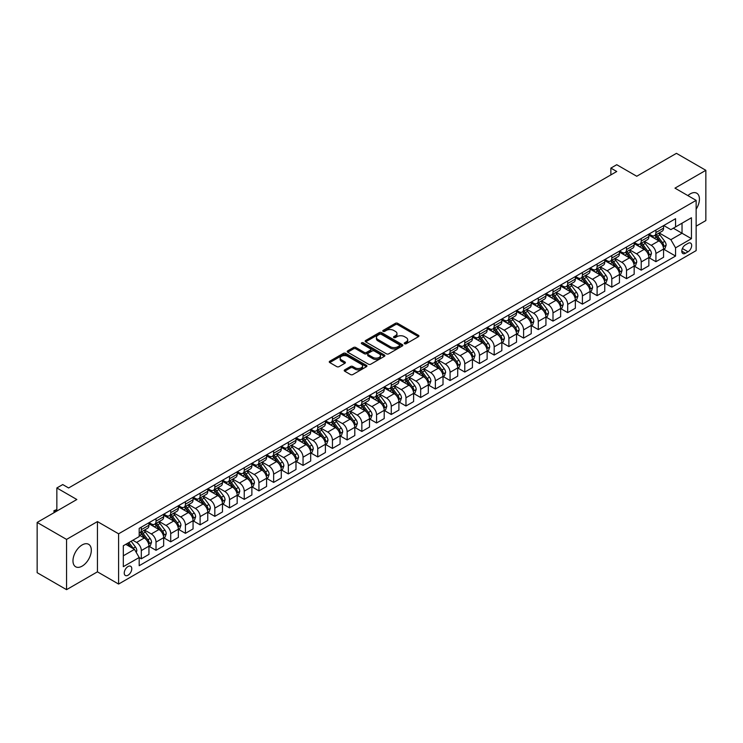 <?xml version="1.0" encoding="UTF-8"?>
<svg xmlns="http://www.w3.org/2000/svg" width="743" height="743" viewBox="0 0 743 743"><rect width="100%" height="100%" fill="white"/><g stroke="black" fill="none" stroke-linecap="round" stroke-linejoin="round"><path stroke-width="1.11" d="M404.582 343.74A1.142 0.659 0 0 0 406.198 343.74L418.467 336.663A1.635 0.947 0 0 0 418.95 335.994A1.635 0.947 0 0 0 418.467 335.325L397.691 323.326A1.635 0.947 0 0 0 395.378 323.326L383.109 330.412A1.142 0.659 0 0 0 382.775 330.876A1.142 0.659 0 0 0 383.109 331.35A1.142 0.659 0 0 0 384.725 331.35L386.314 330.431A5.229 3.018 0 0 1 393.706 330.431L395.434 331.424A5.229 3.018 0 0 1 396.966 333.561A5.229 3.018 0 0 1 395.434 335.697L393.846 336.616A1.142 0.659 0 0 0 393.511 337.081A1.142 0.659 0 0 0 393.846 337.545A1.142 0.659 0 0 0 395.462 337.545L397.05 336.625A5.229 3.018 0 0 1 404.443 336.625L406.17 337.628A5.229 3.018 0 0 1 407.703 339.765A5.229 3.018 0 0 1 406.17 341.891L404.582 342.811A1.142 0.659 0 0 0 404.248 343.275A1.142 0.659 0 0 0 404.582 343.74L404.582 342.811M82.139 566.129A12.975 7.495 120 0 0 90.618 554.696A12.975 7.495 120 0 0 88.631 544.303A12.975 7.495 120 0 0 82.139 544.944A12.975 7.495 120 0 0 73.668 556.377A12.975 7.495 120 0 0 75.656 566.77A12.975 7.495 120 0 0 82.139 566.129M696.145 209.173A12.975 7.495 120 0 0 696.748 193.208A12.975 7.495 120 0 0 690.266 193.849A12.975 7.495 120 0 0 687.879 195.595M128.019 575.231A5.322 3.074 120 0 0 131.492 570.54A5.322 3.074 120 0 0 130.675 566.277A5.322 3.074 120 0 0 128.019 566.538A5.322 3.074 120 0 0 124.536 571.228A5.322 3.074 120 0 0 125.353 575.491A5.322 3.074 120 0 0 128.019 575.231M344.696 369.856A1.635 0.947 0 0 0 344.213 370.525A1.635 0.947 0 0 0 344.696 371.194L350.52 374.556A1.635 0.947 0 0 0 352.832 374.556L366.457 366.689A1.635 0.947 0 0 0 366.931 366.02A1.635 0.947 0 0 0 366.457 365.361L345.671 353.362A1.635 0.947 0 0 0 343.368 353.362L329.743 361.228A1.635 0.947 0 0 0 329.26 361.887A1.635 0.947 0 0 0 329.743 362.556L336.783 366.624A1.635 0.947 0 0 0 339.096 366.624L344.919 363.262A1.635 0.947 0 0 0 345.402 362.593A1.635 0.947 0 0 0 344.919 361.925L341.427 359.909A4.365 2.526 0 0 1 340.155 358.126A4.365 2.526 0 0 1 342.848 355.795A4.365 2.526 0 0 1 347.603 356.343L361.293 364.237A4.365 2.526 0 0 1 362.565 366.02A4.365 2.526 0 0 1 359.872 368.352A4.365 2.526 0 0 1 355.117 367.804L352.832 366.494A1.635 0.947 0 0 0 350.52 366.494L344.696 369.856L344.696 371.194M696.145 226.169L705.85 220.569L705.85 170.314L676.446 153.337L636.742 176.258L616.746 164.714L610.867 168.104L616.746 171.503L68.616 487.965L62.737 484.566L56.849 487.965L56.849 511.054M66.554 539.409L66.554 589.663L97.435 571.831L97.435 521.586L66.554 539.409L37.15 522.431L76.845 499.51L56.849 487.965M97.435 521.586L118.601 533.808L696.145 200.369L696.145 250.623L118.601 584.063L118.601 533.808M705.85 170.314L674.969 188.146L696.145 200.369M386.434 353.826A1.635 0.947 0 0 0 388.738 353.826L402.362 345.959A1.635 0.947 0 0 0 402.845 345.291A1.635 0.947 0 0 0 402.362 344.631L381.577 332.632A1.635 0.947 0 0 0 379.274 332.632L365.649 340.498A1.635 0.947 0 0 0 365.166 341.158A1.635 0.947 0 0 0 365.649 341.826L386.434 353.826M362.12 343.99A1.142 0.659 0 0 1 363.281 344.148L363.281 342.792L384.41 354.996A1.635 0.947 0 0 1 384.883 355.656A1.635 0.947 0 0 1 384.41 356.324L370.785 364.191A1.635 0.947 0 0 1 368.472 364.191L347.696 352.191L347.696 350.863A1.635 0.947 0 0 0 347.213 351.523A1.635 0.947 0 0 0 347.696 352.191M347.696 350.863L353.529 347.492A1.635 0.947 0 0 1 355.832 347.492L364.265 352.358A1.635 0.947 0 0 0 366.568 352.358L370.441 350.129A1.635 0.947 0 0 0 370.915 349.461A1.635 0.947 0 0 0 370.441 348.792L361.665 343.73A1.142 0.659 0 0 1 361.33 343.257A1.142 0.659 0 0 1 362.036 342.653A1.142 0.659 0 0 1 363.281 342.792M66.554 589.663L37.15 572.686L37.15 522.431M688.027 243.351L685.445 244.846A5.155 2.981 120 0 0 682.074 249.388A5.155 2.981 120 0 0 682.863 253.521A5.155 2.981 120 0 0 685.445 253.27L688.027 251.775A5.155 2.981 120 0 0 691.399 247.233A5.155 2.981 120 0 0 690.609 243.1A5.155 2.981 120 0 0 688.027 243.351M663.74 225.528L670.855 229.633L675.563 226.921L675.563 218.702L139.192 528.375L139.192 536.585L123.31 545.761L123.31 566.677L139.192 557.51L139.192 565.72L675.563 256.056L675.563 247.837L670.855 239.683L659.162 232.93M675.563 226.921L691.445 217.755L691.445 238.67L675.563 247.837M97.435 571.831L118.601 584.063M610.867 168.104L610.867 174.902M673.325 228.212L682.028 233.237L682.028 223.188L691.445 217.755M670.855 239.683L682.028 233.237L691.445 238.67M123.31 555.81L134.483 549.356L125.781 544.331M139.192 557.575L141.309 558.801L141.309 550.582A6.65 3.845 -120 0 0 136.601 542.427L132.839 540.254M141.309 558.801L148.953 554.38L148.953 546.17A6.65 3.845 -120 0 0 144.244 538.016L139.192 535.099M149.129 546.337L156.011 550.312L156.011 542.093A6.65 3.845 -120 0 0 151.303 533.938L144.551 530.038M156.011 550.312L163.655 545.891L163.655 537.681A6.65 3.845 -120 0 0 158.956 529.527L148.953 523.759M163.832 537.848L170.714 541.823L170.714 533.604A6.65 3.845 -120 0 0 166.005 525.45L159.253 521.549M170.714 541.823L178.357 537.403L178.357 529.192A6.65 3.845 -120 0 0 173.658 521.038L163.655 515.27M178.534 529.36L185.416 533.335L185.416 525.115A6.65 3.845 -120 0 0 180.716 516.961L173.955 513.06M185.416 533.335L193.059 528.914L193.059 520.704A6.65 3.845 -120 0 0 188.36 512.549L178.357 506.782M193.236 520.871L200.118 524.846L200.118 516.626A6.65 3.845 -120 0 0 195.418 508.472L188.657 504.571M200.118 524.846L207.761 520.425L207.761 512.215A6.65 3.845 -120 0 0 203.062 504.06L193.059 498.293M207.938 512.382L214.82 516.357L214.82 508.138A6.65 3.845 -120 0 0 210.12 499.983L203.359 496.083M214.82 516.357L222.473 511.936L222.473 503.726A6.65 3.845 -120 0 0 217.764 495.572L207.761 489.804M222.649 503.893L229.522 507.868L229.522 499.649A6.65 3.845 -120 0 0 224.823 491.495L218.061 487.594M229.522 507.868L237.175 503.448L237.175 495.237A6.65 3.845 -120 0 0 232.466 487.083L222.473 481.315M237.351 495.405L244.233 499.38L244.233 491.16A6.65 3.845 -120 0 0 239.525 483.006L232.773 479.105M244.233 499.38L251.877 494.959L251.877 486.749A6.65 3.845 -120 0 0 247.168 478.594L237.175 472.827M252.053 486.916L258.935 490.891L258.935 482.671A6.65 3.845 -120 0 0 254.227 474.517L247.475 470.616M258.935 490.891L266.579 486.47L266.579 478.26A6.65 3.845 -120 0 0 261.87 470.105L251.877 464.338M266.756 478.427L273.638 482.402L273.638 474.183A6.65 3.845 -120 0 0 268.929 466.028L262.177 462.127M273.638 482.402L281.281 477.981L281.281 469.771A6.65 3.845 -120 0 0 276.572 461.617L266.579 455.849M281.458 469.938L288.34 473.913L288.34 465.694A6.65 3.845 -120 0 0 283.631 457.539L276.879 453.639M288.34 473.913L295.983 469.492L295.983 461.282A6.65 3.845 -120 0 0 291.284 453.128L281.281 447.36M296.16 461.449L303.042 465.424L303.042 457.205A6.65 3.845 -120 0 0 298.333 449.051L291.581 445.15M303.042 465.424L310.685 461.004L310.685 452.793A6.65 3.845 -120 0 0 305.986 444.639L295.983 438.872M310.862 452.961L317.744 456.936L317.744 448.716A6.65 3.845 -120 0 0 313.044 440.562L306.283 436.661M317.744 456.936L325.388 452.515L325.388 444.295A6.65 3.845 -120 0 0 320.688 436.15L310.685 430.383M325.564 444.472L332.446 448.447L332.446 440.227A6.65 3.845 -120 0 0 327.747 432.073L320.985 428.172M332.446 448.447L340.09 444.026L340.09 435.807A6.65 3.845 -120 0 0 335.39 427.662L325.388 421.894M340.266 435.983L347.148 439.958L347.148 431.739A6.65 3.845 -120 0 0 342.449 423.584L335.687 419.684M347.148 439.958L354.801 435.537L354.801 427.318A6.65 3.845 -120 0 0 350.092 419.173L340.09 413.405M354.978 427.494L361.85 431.469L361.85 423.25A6.65 3.845 -120 0 0 357.151 415.096L350.399 411.195M361.85 431.469L369.503 427.049L369.503 418.829A6.65 3.845 -120 0 0 364.794 410.684L354.801 404.916M369.68 419.006L376.562 422.981L376.562 414.761A6.65 3.845 -120 0 0 371.853 406.607L365.101 402.706M376.562 422.981L384.205 418.56L384.205 410.34A6.65 3.845 -120 0 0 379.497 402.195L369.503 396.428M384.382 410.517L391.264 414.492L391.264 406.272A6.65 3.845 -120 0 0 386.555 398.118L379.803 394.217M391.264 414.492L398.907 410.071L398.907 401.852A6.65 3.845 -120 0 0 394.199 393.706L384.205 387.939M399.084 402.028L405.966 406.003L405.966 397.784A6.65 3.845 -120 0 0 401.257 389.629L394.505 385.728M405.966 406.003L413.61 401.582L413.61 393.363A6.65 3.845 -120 0 0 408.901 385.218L398.907 379.45M413.786 393.539L420.668 397.514L420.668 389.295A6.65 3.845 -120 0 0 415.959 381.14L409.207 377.24M420.668 397.514L428.312 393.093L428.312 384.874A6.65 3.845 -120 0 0 423.612 376.729L413.61 370.961M428.488 385.05L435.37 389.026L435.37 380.806A6.65 3.845 -120 0 0 430.661 372.652L423.909 368.751M435.37 389.026L443.014 384.605L443.014 376.385A6.65 3.845 -120 0 0 438.314 368.24L428.312 362.473M443.19 376.562L450.072 380.537L450.072 372.317A6.65 3.845 -120 0 0 445.373 364.163L438.611 360.262M450.072 380.537L457.716 376.116L457.716 367.896A6.65 3.845 -120 0 0 453.016 359.751L443.014 353.984M457.892 368.073L464.774 372.048L464.774 363.829A6.65 3.845 -120 0 0 460.075 355.674L453.314 351.773M464.774 372.048L472.418 367.627L472.418 359.408A6.65 3.845 -120 0 0 467.719 351.263L457.716 345.495M472.594 359.584L479.476 363.559L479.476 355.34A6.65 3.845 -120 0 0 474.777 347.185L468.016 343.285M479.476 363.559L487.129 359.138L487.129 350.919A6.65 3.845 -120 0 0 482.421 342.774L472.418 337.006M487.306 351.095L494.179 355.07L494.179 346.851A6.65 3.845 -120 0 0 489.479 338.697L482.727 334.796M494.179 355.07L501.831 350.65L501.831 342.43A6.65 3.845 -120 0 0 497.123 334.285L487.129 328.517M502.008 342.607L508.89 346.582L508.89 338.362A6.65 3.845 -120 0 0 504.181 330.208L497.429 326.307M508.89 346.582L516.534 342.161L516.534 333.941A6.65 3.845 -120 0 0 511.825 325.796L501.831 320.019M516.71 334.118L523.592 338.093L523.592 329.873A6.65 3.845 -120 0 0 518.883 321.719L512.131 317.818M523.592 338.093L531.236 333.672L531.236 325.453A6.65 3.845 -120 0 0 526.527 317.307L516.534 311.531M531.412 325.629L538.294 329.604L538.294 321.385A6.65 3.845 -120 0 0 533.585 313.23L526.833 309.329M538.294 329.604L545.938 325.183L545.938 316.964A6.65 3.845 -120 0 0 541.229 308.819L531.236 303.042M546.114 317.14L552.996 321.115L552.996 312.896A6.65 3.845 -120 0 0 548.288 304.741L541.536 300.841M552.996 321.115L560.64 316.694L560.64 308.475A6.65 3.845 -120 0 0 555.94 300.33L545.938 294.553M560.816 308.651L567.698 312.627L567.698 304.407A6.65 3.845 -120 0 0 562.99 296.253L556.238 292.352M567.698 312.627L575.342 308.206L575.342 299.986A6.65 3.845 -120 0 0 570.643 291.841L560.64 286.064M575.519 300.163L582.401 304.138L582.401 295.918A6.65 3.845 -120 0 0 577.701 287.764L570.94 283.863M582.401 304.138L590.044 299.717L590.044 291.497A6.65 3.845 -120 0 0 585.345 283.352L575.342 277.576M590.221 291.674L597.103 295.649L597.103 287.43A6.65 3.845 -120 0 0 592.403 279.275L585.642 275.374M597.103 295.649L604.756 291.228L604.756 283.009A6.65 3.845 -120 0 0 600.047 274.864L590.044 269.087M604.932 283.185L611.805 287.16L611.805 278.941A6.65 3.845 -120 0 0 607.105 270.786L600.344 266.886M611.805 287.16L619.458 282.739L619.458 274.52A6.65 3.845 -120 0 0 614.749 266.375L604.756 260.598M619.634 274.696L626.516 278.671L626.516 270.452A6.65 3.845 -120 0 0 621.807 262.298L615.055 258.397M626.516 278.671L634.16 274.251L634.16 266.031A6.65 3.845 -120 0 0 629.451 257.886L619.458 252.109M634.336 266.208L641.218 270.173L641.218 261.963A6.65 3.845 -120 0 0 636.51 253.809L629.758 249.908M641.218 270.173L648.862 265.762L648.862 257.542A6.65 3.845 -120 0 0 644.153 249.397L634.16 243.62M649.038 257.719L655.92 261.685L655.92 253.474A6.65 3.845 -120 0 0 651.212 245.32L644.46 241.419M655.92 261.685L663.564 257.273L663.564 249.054A6.65 3.845 -120 0 0 658.855 240.908L648.862 235.132M649.038 234.017L651.212 235.271A6.65 3.845 -120 0 0 654.537 235.605A6.65 3.845 -120 0 0 655.92 232.559L655.92 230.042M634.336 242.506L636.51 243.76A6.65 3.845 -120 0 0 639.834 244.094A6.65 3.845 -120 0 0 641.218 241.048L641.218 238.531M619.634 250.995L621.807 252.249A6.65 3.845 -120 0 0 625.132 252.583A6.65 3.845 -120 0 0 626.516 249.537L626.516 247.02M604.923 259.483L607.105 260.737A6.65 3.845 -120 0 0 610.43 261.072A6.65 3.845 -120 0 0 611.805 258.025L611.805 255.508M590.221 267.972L592.403 269.226A6.65 3.845 -120 0 0 595.728 269.56A6.65 3.845 -120 0 0 597.103 266.514L597.103 263.997M575.519 276.461L577.701 277.715A6.65 3.845 -120 0 0 581.026 278.049A6.65 3.845 -120 0 0 582.401 275.003L582.401 272.486M560.816 284.95L562.99 286.204A6.65 3.845 -120 0 0 566.324 286.538A6.65 3.845 -120 0 0 567.698 283.492L567.698 280.975M546.114 293.439L548.288 294.692A6.65 3.845 -120 0 0 551.622 295.027A6.65 3.845 -120 0 0 552.996 291.98L552.996 289.464M531.412 301.927L533.585 303.181A6.65 3.845 -120 0 0 536.91 303.515A6.65 3.845 -120 0 0 538.294 300.469L538.294 297.952M516.71 310.416L518.883 311.67A6.65 3.845 -120 0 0 522.208 312.004A6.65 3.845 -120 0 0 523.592 308.958L523.592 306.441M502.008 318.905L504.181 320.159A6.65 3.845 -120 0 0 507.506 320.493A6.65 3.845 -120 0 0 508.89 317.447L508.89 314.93M487.306 327.394L489.479 328.647A6.65 3.845 -120 0 0 492.804 328.982A6.65 3.845 -120 0 0 494.179 325.936L494.179 323.419M472.594 335.882L474.777 337.136A6.65 3.845 -120 0 0 478.102 337.471A6.65 3.845 -120 0 0 479.476 334.424L479.476 331.907M457.892 344.371L460.075 345.625A6.65 3.845 -120 0 0 463.4 345.959A6.65 3.845 -120 0 0 464.774 342.913L464.774 340.396M443.19 352.86L445.373 354.114A6.65 3.845 -120 0 0 448.698 354.448A6.65 3.845 -120 0 0 450.072 351.402L450.072 348.885M428.488 361.349L430.661 362.603A6.65 3.845 -120 0 0 433.996 362.937A6.65 3.845 -120 0 0 435.37 359.891L435.37 357.374M413.786 369.838L415.959 371.091A6.65 3.845 -120 0 0 419.293 371.426A6.65 3.845 -120 0 0 420.668 368.379L420.668 365.862M399.084 378.326L401.257 379.58A6.65 3.845 -120 0 0 404.582 379.914A6.65 3.845 -120 0 0 405.966 376.868L405.966 374.351M384.382 386.815L386.555 388.069A6.65 3.845 -120 0 0 389.88 388.403A6.65 3.845 -120 0 0 391.264 385.357L391.264 382.84M369.68 395.304L371.853 396.558A6.65 3.845 -120 0 0 375.178 396.892A6.65 3.845 -120 0 0 376.562 393.846L376.562 391.329M354.978 403.793L357.151 405.046A6.65 3.845 -120 0 0 360.476 405.381A6.65 3.845 -120 0 0 361.85 402.334L361.85 399.818M340.266 412.281L342.449 413.535A6.65 3.845 -120 0 0 345.774 413.87A6.65 3.845 -120 0 0 347.148 410.823L347.148 408.306M325.564 420.77L327.747 422.024A6.65 3.845 -120 0 0 331.072 422.358A6.65 3.845 -120 0 0 332.446 419.312L332.446 416.795M310.862 429.259L313.044 430.513A6.65 3.845 -120 0 0 316.369 430.847A6.65 3.845 -120 0 0 317.744 427.801L317.744 425.284M296.16 437.748L298.333 439.002A6.65 3.845 -120 0 0 301.667 439.336A6.65 3.845 -120 0 0 303.042 436.29L303.042 433.773M281.458 446.237L283.631 447.49A6.65 3.845 -120 0 0 286.965 447.825A6.65 3.845 -120 0 0 288.34 444.778L288.34 442.261M266.756 454.725L268.929 455.979A6.65 3.845 -120 0 0 272.254 456.313A6.65 3.845 -120 0 0 273.638 453.267L273.638 450.75M252.053 463.214L254.227 464.468A6.65 3.845 -120 0 0 257.552 464.802A6.65 3.845 -120 0 0 258.935 461.756L258.935 459.239M237.351 471.703L239.525 472.957A6.65 3.845 -120 0 0 242.85 473.291A6.65 3.845 -120 0 0 244.233 470.245L244.233 467.728M222.649 480.192L224.823 481.445A6.65 3.845 -120 0 0 228.147 481.78A6.65 3.845 -120 0 0 229.522 478.733L229.522 476.217M207.938 488.68L210.12 489.934A6.65 3.845 -120 0 0 213.445 490.269A6.65 3.845 -120 0 0 214.82 487.222L214.82 484.705M193.236 497.169L195.418 498.423A6.65 3.845 -120 0 0 198.743 498.757A6.65 3.845 -120 0 0 200.118 495.711L200.118 493.194M178.534 505.658L180.716 506.912A6.65 3.845 -120 0 0 184.041 507.246A6.65 3.845 -120 0 0 185.416 504.2L185.416 501.683M163.832 514.147L166.005 515.401A6.65 3.845 -120 0 0 169.339 515.735A6.65 3.845 -120 0 0 170.714 512.689L170.714 510.172M149.129 522.635L151.303 523.889A6.65 3.845 -120 0 0 154.637 524.224A6.65 3.845 -120 0 0 156.011 521.177L156.011 518.66M663.74 249.23L675.563 256.056M654.537 235.605L662.189 231.184A6.65 3.845 -120 0 0 663.564 228.138L663.564 225.631M639.834 244.094L647.478 239.673A6.65 3.845 -120 0 0 648.862 236.627L648.862 234.119M625.132 252.583L632.776 248.162A6.65 3.845 -120 0 0 634.16 245.116L634.16 242.608M610.43 261.072L618.074 256.651A6.65 3.845 -120 0 0 619.458 253.604L619.458 251.097M595.728 269.56L603.372 265.14A6.65 3.845 -120 0 0 604.756 262.093L604.756 259.586M581.026 278.049L588.67 273.628A6.65 3.845 -120 0 0 590.044 270.582L590.044 268.074M566.324 286.538L573.967 282.117A6.65 3.845 -120 0 0 575.342 279.071L575.342 276.563M551.622 295.027L559.265 290.606A6.65 3.845 -120 0 0 560.64 287.56L560.64 285.052M536.91 303.515L544.563 299.095A6.65 3.845 -120 0 0 545.938 296.048L545.938 293.541M522.208 312.004L529.861 307.583A6.65 3.845 -120 0 0 531.236 304.537L531.236 302.029M507.506 320.493L515.15 316.072A6.65 3.845 -120 0 0 516.534 313.026L516.534 310.518M492.804 328.982L500.448 324.561A6.65 3.845 -120 0 0 501.831 321.515L501.831 319.007M478.102 337.471L485.746 333.05A6.65 3.845 -120 0 0 487.129 330.003L487.129 327.496M463.4 345.959L471.043 341.539A6.65 3.845 -120 0 0 472.418 338.492L472.418 335.985M448.698 354.448L456.341 350.027A6.65 3.845 -120 0 0 457.716 346.981L457.716 344.473M433.996 362.937L441.639 358.516A6.65 3.845 -120 0 0 443.014 355.47L443.014 352.962M419.293 371.426L426.937 367.005A6.65 3.845 -120 0 0 428.312 363.959L428.312 361.451M404.582 379.914L412.235 375.494A6.65 3.845 -120 0 0 413.61 372.447L413.61 369.94M389.88 388.403L397.533 383.982A6.65 3.845 -120 0 0 398.907 380.936L398.907 378.428M375.178 396.892L382.821 392.471A6.65 3.845 -120 0 0 384.205 389.425L384.205 386.917M360.476 405.381L368.119 400.96A6.65 3.845 -120 0 0 369.503 397.914L369.503 395.406M345.774 413.87L353.417 409.449A6.65 3.845 -120 0 0 354.801 406.402L354.801 403.895M331.072 422.358L338.715 417.938A6.65 3.845 -120 0 0 340.09 414.891L340.09 412.384M316.369 430.847L324.013 426.426A6.65 3.845 -120 0 0 325.388 423.38L325.388 420.872M301.667 439.336L309.311 434.915A6.65 3.845 -120 0 0 310.685 431.869L310.685 429.361M286.965 447.825L294.609 443.404A6.65 3.845 -120 0 0 295.983 440.358L295.983 437.85M272.254 456.313L279.907 451.893A6.65 3.845 -120 0 0 281.281 448.846L281.281 446.339M257.552 464.802L265.205 460.381A6.65 3.845 -120 0 0 266.579 457.335L266.579 454.827M242.85 473.291L250.493 468.87A6.65 3.845 -120 0 0 251.877 465.824L251.877 463.316M228.147 481.78L235.791 477.359A6.65 3.845 -120 0 0 237.175 474.313L237.175 471.805M213.445 490.269L221.089 485.848A6.65 3.845 -120 0 0 222.473 482.801L222.473 480.294M198.743 498.757L206.387 494.336A6.65 3.845 -120 0 0 207.761 491.29L207.761 488.783M184.041 507.246L191.685 502.825A6.65 3.845 -120 0 0 193.059 499.779L193.059 497.271M169.339 515.735L176.983 511.314A6.65 3.845 -120 0 0 178.357 508.268L178.357 505.76M154.637 524.224L162.28 519.803A6.65 3.845 -120 0 0 163.655 516.756L163.655 514.249M139.192 532.982A6.65 3.845 -120 0 0 139.925 532.712L147.578 528.292A6.65 3.845 -120 0 0 148.953 525.245L148.953 522.738M139.925 532.712A6.65 3.845 -120 0 0 141.309 529.666L141.309 527.149M134.483 549.356L139.192 557.51M405.046 343.907L406.17 343.257A5.229 3.018 0 0 0 407.703 341.121L407.703 339.765M396.966 333.561L396.966 334.917A5.229 3.018 0 0 1 395.434 337.053L394.301 337.703M418.467 335.325L418.467 336.663L397.691 324.691A1.635 0.947 0 0 0 395.378 324.691L383.564 331.508M402.344 345.969L381.577 333.988A1.635 0.947 0 0 0 379.274 333.988L365.667 341.836L365.649 340.498M399.474 345.764A1.142 0.659 0 0 0 399.808 345.291A1.142 0.659 0 0 0 399.474 344.826L381.233 334.294A1.142 0.659 0 0 0 379.617 334.294L377.946 335.26A5.229 3.018 0 0 0 376.413 337.396A5.229 3.018 0 0 0 377.946 339.532L390.409 346.73A5.229 3.018 0 0 0 397.802 346.73L399.474 345.764L399.474 347.12A1.142 0.659 0 0 0 399.808 346.656L399.808 345.291M376.413 337.396L376.413 338.752A5.229 3.018 0 0 0 377.946 340.888L377.946 339.532M399.474 347.12L397.802 348.086A5.229 3.018 0 0 1 390.409 348.086L377.946 340.888M347.715 352.21L353.529 348.848L353.529 347.492M370.915 349.461L370.915 350.817A1.635 0.947 0 0 1 370.441 351.485L366.568 353.714A1.635 0.947 0 0 1 364.265 353.714L355.832 348.848A1.635 0.947 0 0 0 353.529 348.848M363.281 344.148L384.391 356.343M373.005 357.411A4.365 2.526 0 0 0 377.769 357.959A4.365 2.526 0 0 0 380.462 355.628A4.365 2.526 0 0 0 379.181 353.844L374.361 351.058A1.635 0.947 0 0 0 372.057 351.058L368.184 353.296A1.635 0.947 0 0 0 367.711 353.956A1.635 0.947 0 0 0 368.184 354.625L373.005 357.411L373.005 358.767A4.365 2.526 0 0 0 377.769 359.315A4.365 2.526 0 0 0 380.462 356.984L380.462 355.628M367.711 353.956L367.711 355.321A1.635 0.947 0 0 0 368.184 355.981L368.184 354.625M373.005 358.767L368.184 355.981M362.565 366.02L362.565 367.386A4.365 2.526 0 0 1 359.872 369.717A4.365 2.526 0 0 1 355.117 369.169L352.832 367.85A1.635 0.947 0 0 0 350.52 367.85L344.715 371.203M340.155 358.126L340.155 359.482A4.365 2.526 0 0 0 341.427 361.265L341.427 359.909M344.901 363.271L341.427 361.265M366.438 366.708L345.671 354.717A1.635 0.947 0 0 0 343.368 354.717L329.762 362.575M663.564 249.332L664.976 248.515L666.155 245.116A4.412 2.545 -120 0 0 664.744 241.364L659.942 234.946A12.724 7.346 -120 0 0 658.549 233.283M653.766 237.974A12.724 7.346 -120 0 0 651.165 235.243M663.165 246.63L663.768 245.311A4.412 2.545 -120 0 0 662.505 242.655L657.704 236.237A12.724 7.346 -120 0 0 656.31 234.574M655.131 235.262A10.56 6.102 60 0 1 656.868 237.231L660.936 242.664M654.899 235.392A12.724 7.346 60 0 1 656.292 237.054L659.487 241.317M648.862 257.821L650.274 257.004L651.444 253.604A4.412 2.545 -120 0 0 650.041 249.852L645.23 243.435A12.724 7.346 -120 0 0 643.847 241.772M639.064 246.462A12.724 7.346 -120 0 0 636.463 243.732M648.463 255.118L649.066 253.8A4.412 2.545 -120 0 0 647.803 251.143L643.001 244.726A12.724 7.346 -120 0 0 641.608 243.063M640.429 243.75A10.56 6.102 60 0 1 642.166 245.719L646.224 251.153M640.197 243.88A12.724 7.346 60 0 1 641.59 245.543L644.785 249.806M634.16 266.31L635.571 265.492L636.742 262.093A4.412 2.545 -120 0 0 635.339 258.341L630.528 251.923A12.724 7.346 -120 0 0 629.145 250.261M624.361 254.951A12.724 7.346 -120 0 0 621.761 252.221M633.751 263.607L634.364 262.288A4.412 2.545 -120 0 0 633.101 259.632L628.299 253.214A12.724 7.346 -120 0 0 626.906 251.552M625.727 252.239A10.56 6.102 60 0 1 627.454 254.208L631.522 259.641M625.495 252.369A12.724 7.346 60 0 1 626.888 254.032L630.083 258.295M619.458 274.799L620.869 273.981L622.04 270.582A4.412 2.545 -120 0 0 620.637 266.83L615.826 260.412A12.724 7.346 -120 0 0 614.442 258.75M609.659 263.44A12.724 7.346 -120 0 0 607.059 260.709M619.049 272.096L619.662 270.777A4.412 2.545 -120 0 0 618.399 268.121L613.597 261.703A12.724 7.346 -120 0 0 612.204 260.041M611.025 260.728A10.56 6.102 60 0 1 612.752 262.697L616.82 268.13M610.792 260.858A12.724 7.346 60 0 1 612.186 262.52L615.38 266.783M604.756 283.287L606.158 282.47L607.337 279.071A4.412 2.545 -120 0 0 605.935 275.319L601.124 268.901A12.724 7.346 -120 0 0 599.74 267.239M594.957 271.929A12.724 7.346 -120 0 0 592.347 269.198M604.347 280.585L604.96 279.266A4.412 2.545 -120 0 0 603.697 276.61L598.895 270.192A12.724 7.346 -120 0 0 597.502 268.529M596.313 269.217A10.56 6.102 60 0 1 598.05 271.186L602.118 276.619M596.09 269.347A12.724 7.346 60 0 1 597.483 271.009L600.678 275.272M590.044 291.776L591.456 290.959L592.635 287.56A4.412 2.545 -120 0 0 591.233 283.807L586.422 277.39A12.724 7.346 -120 0 0 585.038 275.727M580.255 280.417A12.724 7.346 -120 0 0 577.645 277.687M589.645 289.073L590.258 287.755A4.412 2.545 -120 0 0 588.995 285.098L584.184 278.681A12.724 7.346 -120 0 0 582.8 277.018M581.611 277.706A10.56 6.102 60 0 1 583.348 279.674L587.416 285.108M581.388 277.836A12.724 7.346 60 0 1 582.772 279.498L585.967 283.761M575.342 300.265L576.754 299.448L577.933 296.048A4.412 2.545 -120 0 0 576.522 292.296L571.72 285.879A12.724 7.346 -120 0 0 570.327 284.216M565.553 288.906A12.724 7.346 -120 0 0 562.943 286.176M574.943 297.562L575.556 296.243A4.412 2.545 -120 0 0 574.293 293.587L569.482 287.169A12.724 7.346 -120 0 0 568.098 285.507M566.909 286.194A10.56 6.102 60 0 1 568.646 288.163L572.714 293.596M566.686 286.324A12.724 7.346 60 0 1 568.07 287.987L571.265 292.25M560.64 308.754L562.052 307.936L563.231 304.537A4.412 2.545 -120 0 0 561.819 300.785L557.018 294.367A12.724 7.346 -120 0 0 555.625 292.705M550.851 297.395A12.724 7.346 -120 0 0 548.241 294.665M560.241 306.051L560.854 304.732A4.412 2.545 -120 0 0 559.59 302.076L554.78 295.658A12.724 7.346 -120 0 0 553.396 293.996M552.207 294.683A10.56 6.102 60 0 1 553.944 296.652L558.012 302.085M551.984 294.813A12.724 7.346 60 0 1 553.368 296.476L556.563 300.739M545.938 317.242L547.35 316.425L548.529 313.026A4.412 2.545 -120 0 0 547.117 309.274L542.316 302.856A12.724 7.346 -120 0 0 540.923 301.194M536.149 305.884A12.724 7.346 -120 0 0 533.539 303.153M545.538 314.54L546.142 313.221A4.412 2.545 -120 0 0 544.888 310.565L540.077 304.147A12.724 7.346 -120 0 0 538.694 302.485M537.505 303.172A10.56 6.102 60 0 1 539.242 305.141L543.309 310.574M537.282 303.302A12.724 7.346 60 0 1 538.666 304.964L541.861 309.227M531.236 325.731L532.647 324.914L533.827 321.515A4.412 2.545 -120 0 0 532.415 317.763L527.614 311.345A12.724 7.346 -120 0 0 526.22 309.682M521.437 314.373A12.724 7.346 -120 0 0 518.837 311.642M530.836 323.029L531.44 321.71A4.412 2.545 -120 0 0 530.177 319.053L525.375 312.636A12.724 7.346 -120 0 0 523.982 310.973M522.803 311.661A10.56 6.102 60 0 1 524.539 313.63L528.607 319.063M522.57 311.791A12.724 7.346 60 0 1 523.964 313.453L527.159 317.716M516.534 334.22L517.945 333.403L519.116 330.003A4.412 2.545 -120 0 0 517.713 326.251L512.902 319.834A12.724 7.346 -120 0 0 511.518 318.171M506.735 322.861A12.724 7.346 -120 0 0 504.135 320.131M516.134 331.517L516.738 330.198A4.412 2.545 -120 0 0 515.475 327.542L510.673 321.125A12.724 7.346 -120 0 0 509.28 319.462M508.101 320.149A10.56 6.102 60 0 1 509.837 322.118L513.896 327.552M507.868 320.279A12.724 7.346 60 0 1 509.261 321.942L512.456 326.205M501.831 342.709L503.243 341.891L504.413 338.492A4.412 2.545 -120 0 0 503.011 334.74L498.2 328.322A12.724 7.346 -120 0 0 496.816 326.66M492.033 331.35A12.724 7.346 -120 0 0 489.433 328.62M501.423 340.006L502.036 338.687A4.412 2.545 -120 0 0 500.773 336.031L495.971 329.613A12.724 7.346 -120 0 0 494.578 327.951M493.398 328.638A10.56 6.102 60 0 1 495.126 330.607L499.194 336.04M493.166 328.768A12.724 7.346 60 0 1 494.559 330.431L497.754 334.694M487.129 351.198L488.541 350.38L489.711 346.981A4.412 2.545 -120 0 0 488.309 343.229L483.498 336.811A12.724 7.346 -120 0 0 482.114 335.149M477.331 339.839A12.724 7.346 -120 0 0 474.731 337.108M486.721 348.495L487.334 347.176A4.412 2.545 -120 0 0 486.071 344.52L481.269 338.102A12.724 7.346 -120 0 0 479.876 336.44M478.696 337.127A10.56 6.102 60 0 1 480.424 339.096L484.492 344.529M478.464 337.257A12.724 7.346 60 0 1 479.857 338.919L483.052 343.182M472.418 359.686L473.83 358.869L475.009 355.47A4.412 2.545 -120 0 0 473.607 351.718L468.796 345.3A12.724 7.346 -120 0 0 467.412 343.637M462.629 348.328A12.724 7.346 -120 0 0 460.019 345.597M472.019 356.984L472.632 355.665A4.412 2.545 -120 0 0 471.368 353.009L466.558 346.591A12.724 7.346 -120 0 0 465.174 344.928M463.985 345.616A10.56 6.102 60 0 1 465.722 347.585L469.79 353.018M463.762 345.746A12.724 7.346 60 0 1 465.155 347.408L468.35 351.671M457.716 368.175L459.128 367.358L460.307 363.959A4.412 2.545 -120 0 0 458.895 360.206L454.094 353.789A12.724 7.346 -120 0 0 452.701 352.126M447.927 356.816A12.724 7.346 -120 0 0 445.317 354.086M457.316 365.472L457.929 364.154A4.412 2.545 -120 0 0 456.666 361.497L451.855 355.08A12.724 7.346 -120 0 0 450.472 353.417M449.283 354.105A10.56 6.102 60 0 1 451.02 356.073L455.087 361.507M449.06 354.235A12.724 7.346 60 0 1 450.444 355.897L453.639 360.16M443.014 376.664L444.425 375.847L445.605 372.447A4.412 2.545 -120 0 0 444.193 368.695L439.392 362.278A12.724 7.346 -120 0 0 437.998 360.615M433.225 365.305A12.724 7.346 -120 0 0 430.615 362.575M442.614 373.961L443.227 372.642A4.412 2.545 -120 0 0 441.964 369.986L437.153 363.568A12.724 7.346 -120 0 0 435.769 361.906M434.581 362.593A10.56 6.102 60 0 1 436.317 364.562L440.385 369.995M434.358 362.723A12.724 7.346 60 0 1 435.742 364.386L438.937 368.649M428.312 385.153L429.723 384.335L430.903 380.936A4.412 2.545 -120 0 0 429.491 377.184L424.69 370.766A12.724 7.346 -120 0 0 423.296 369.104M418.523 373.794A12.724 7.346 -120 0 0 415.913 371.063M427.912 382.45L428.516 381.131A4.412 2.545 -120 0 0 427.262 378.475L422.451 372.057A12.724 7.346 -120 0 0 421.067 370.395M419.879 371.082A10.56 6.102 60 0 1 421.615 373.051L425.683 378.484M419.656 371.212A12.724 7.346 60 0 1 421.04 372.875L424.234 377.138M413.61 393.641L415.021 392.824L416.201 389.425A4.412 2.545 -120 0 0 414.789 385.673L409.987 379.255A12.724 7.346 -120 0 0 408.594 377.593M403.811 382.283A12.724 7.346 -120 0 0 401.211 379.552M413.21 390.939L413.814 389.62A4.412 2.545 -120 0 0 412.56 386.964L407.749 380.546A12.724 7.346 -120 0 0 406.365 378.884M405.176 379.571A10.56 6.102 60 0 1 406.913 381.54L410.981 386.973M404.954 379.701A12.724 7.346 60 0 1 406.337 381.363L409.532 385.626M398.907 402.13L400.319 401.313L401.489 397.914A4.412 2.545 -120 0 0 400.087 394.161L395.285 387.744A12.724 7.346 -120 0 0 393.892 386.081M389.109 390.772A12.724 7.346 -120 0 0 386.509 388.041M398.508 399.428L399.112 398.109A4.412 2.545 -120 0 0 397.849 395.452L393.047 389.035A12.724 7.346 -120 0 0 391.654 387.372M390.474 388.06A10.56 6.102 60 0 1 392.211 390.029L396.279 395.462M390.242 388.19A12.724 7.346 60 0 1 391.635 389.852L394.83 394.115M384.205 410.619L385.617 409.802L386.787 406.402A4.412 2.545 -120 0 0 385.385 402.65L380.574 396.233A12.724 7.346 -120 0 0 379.19 394.57M374.407 399.26A12.724 7.346 -120 0 0 371.806 396.53M383.806 407.916L384.41 406.597A4.412 2.545 -120 0 0 383.147 403.941L378.345 397.524A12.724 7.346 -120 0 0 376.952 395.861M375.772 396.548A10.56 6.102 60 0 1 377.5 398.517L381.568 403.951M375.54 396.678A12.724 7.346 60 0 1 376.933 398.341L380.128 402.604M369.503 419.108L370.915 418.29L372.085 414.891A4.412 2.545 -120 0 0 370.683 411.139L365.872 404.721A12.724 7.346 -120 0 0 364.488 403.059M359.705 407.749A12.724 7.346 -120 0 0 357.104 405.019M369.095 416.405L369.708 415.086A4.412 2.545 -120 0 0 368.444 412.43L363.643 406.012A12.724 7.346 -120 0 0 362.25 404.35M361.07 405.037A10.56 6.102 60 0 1 362.798 407.006L366.866 412.439M360.838 405.167A12.724 7.346 60 0 1 362.231 406.83L365.426 411.093M354.801 427.596L356.213 426.779L357.383 423.38A4.412 2.545 -120 0 0 355.981 419.628L351.17 413.21A12.724 7.346 -120 0 0 349.786 411.548M345.003 416.238A12.724 7.346 -120 0 0 342.402 413.507M354.392 424.894L355.005 423.575A4.412 2.545 -120 0 0 353.742 420.919L348.941 414.501A12.724 7.346 -120 0 0 347.548 412.839M346.368 413.526A10.56 6.102 60 0 1 348.096 415.495L352.163 420.928M346.136 413.656A12.724 7.346 60 0 1 347.529 415.318L350.724 419.581M340.09 436.085L341.501 435.268L342.681 431.869A4.412 2.545 -120 0 0 341.278 428.117L336.468 421.699A12.724 7.346 -120 0 0 335.084 420.036M330.301 424.727A12.724 7.346 -120 0 0 327.691 421.996M339.69 433.383L340.303 432.064A4.412 2.545 -120 0 0 339.04 429.408L334.229 422.99A12.724 7.346 -120 0 0 332.845 421.327M331.657 422.015A10.56 6.102 60 0 1 333.393 423.984L337.461 429.417M331.434 422.145A12.724 7.346 60 0 1 332.818 423.807L336.022 428.07M325.388 444.574L326.799 443.757L327.979 440.358A4.412 2.545 -120 0 0 326.567 436.605L321.765 430.188A12.724 7.346 -120 0 0 320.372 428.525M315.599 433.215A12.724 7.346 -120 0 0 312.989 430.485M324.988 441.871L325.601 440.553A4.412 2.545 -120 0 0 324.338 437.896L319.527 431.479A12.724 7.346 -120 0 0 318.143 429.816M316.955 430.503A10.56 6.102 60 0 1 318.691 432.472L322.759 437.906M316.732 430.634A12.724 7.346 60 0 1 318.115 432.296L321.31 436.559M310.685 453.063L312.097 452.246L313.277 448.846A4.412 2.545 -120 0 0 311.865 445.094L307.063 438.676A12.724 7.346 -120 0 0 305.67 437.014M300.896 441.704A12.724 7.346 -120 0 0 298.287 438.974M310.286 450.36L310.899 449.041A4.412 2.545 -120 0 0 309.636 446.385L304.825 439.967A12.724 7.346 -120 0 0 303.441 438.305M302.252 438.992A10.56 6.102 60 0 1 303.989 440.961L308.057 446.394M302.029 439.122A12.724 7.346 60 0 1 303.413 440.785L306.608 445.048M295.983 461.552L297.395 460.734L298.575 457.335A4.412 2.545 -120 0 0 297.163 453.583L292.361 447.165A12.724 7.346 -120 0 0 290.968 445.503M286.194 450.193A12.724 7.346 -120 0 0 283.585 447.462M295.584 458.849L296.188 457.53A4.412 2.545 -120 0 0 294.934 454.874L290.123 448.456A12.724 7.346 -120 0 0 288.739 446.794M287.55 447.481A10.56 6.102 60 0 1 289.287 449.45L293.355 454.883M287.327 447.611A12.724 7.346 60 0 1 288.711 449.274L291.906 453.536M281.281 470.04L282.693 469.223L283.872 465.824A4.412 2.545 -120 0 0 282.461 462.072L277.659 455.654A12.724 7.346 -120 0 0 276.266 453.992M271.483 458.682A12.724 7.346 -120 0 0 268.882 455.951M280.882 467.338L281.486 466.019A4.412 2.545 -120 0 0 280.222 463.363L275.421 456.945A12.724 7.346 -120 0 0 274.028 455.283M272.848 455.97A10.56 6.102 60 0 1 274.585 457.939L278.653 463.372M272.625 456.1A12.724 7.346 60 0 1 274.009 457.762L277.204 462.025M266.579 478.529L267.991 477.712L269.161 474.313A4.412 2.545 -120 0 0 267.759 470.56L262.957 464.143A12.724 7.346 -120 0 0 261.564 462.48M256.781 467.171A12.724 7.346 -120 0 0 254.18 464.44M266.18 475.826L266.783 474.508A4.412 2.545 -120 0 0 265.52 471.851L260.719 465.434A12.724 7.346 -120 0 0 259.326 463.771M258.146 464.459A10.56 6.102 60 0 1 259.883 466.428L263.951 471.861M257.914 464.589A12.724 7.346 60 0 1 259.307 466.251L262.502 470.514M251.877 487.018L253.289 486.201L254.459 482.801A4.412 2.545 -120 0 0 253.057 479.049L248.246 472.632A12.724 7.346 -120 0 0 246.862 470.969M242.079 475.659A12.724 7.346 -120 0 0 239.478 472.929M251.478 484.315L252.081 482.996A4.412 2.545 -120 0 0 250.818 480.34L246.017 473.923A12.724 7.346 -120 0 0 244.623 472.26M243.444 472.947A10.56 6.102 60 0 1 245.171 474.916L249.239 480.35M243.212 473.077A12.724 7.346 60 0 1 244.605 474.74L247.8 479.003M237.175 495.507L238.587 494.689L239.757 491.29A4.412 2.545 -120 0 0 238.354 487.538L233.543 481.12A12.724 7.346 -120 0 0 232.16 479.458M227.377 484.148A12.724 7.346 -120 0 0 224.776 481.418M236.766 492.804L237.379 491.485A4.412 2.545 -120 0 0 236.116 488.829L231.314 482.411A12.724 7.346 -120 0 0 229.921 480.749M228.742 481.436A10.56 6.102 60 0 1 230.469 483.405L234.537 488.838M228.51 481.566A12.724 7.346 60 0 1 229.903 483.229L233.098 487.492M222.473 503.995L223.884 503.178L225.055 499.779A4.412 2.545 -120 0 0 223.652 496.027L218.841 489.609A12.724 7.346 -120 0 0 217.458 487.947M212.674 492.637A12.724 7.346 -120 0 0 210.074 489.906M222.064 501.293L222.677 499.974A4.412 2.545 -120 0 0 221.414 497.318L216.612 490.9A12.724 7.346 -120 0 0 215.219 489.238M214.04 489.925A10.56 6.102 60 0 1 215.767 491.894L219.835 497.327M213.808 490.055A12.724 7.346 60 0 1 215.201 491.717L218.396 495.98M207.761 512.484L209.173 511.667L210.353 508.268A4.412 2.545 -120 0 0 208.95 504.516L204.139 498.098A12.724 7.346 -120 0 0 202.755 496.435M197.972 501.126A12.724 7.346 -120 0 0 195.363 498.395M207.362 509.782L207.975 508.463A4.412 2.545 -120 0 0 206.712 505.807L201.901 499.389A12.724 7.346 -120 0 0 200.517 497.726M199.328 498.414A10.56 6.102 60 0 1 201.065 500.383L205.133 505.816M199.105 498.544A12.724 7.346 60 0 1 200.489 500.206L203.684 504.469M193.059 520.973L194.471 520.156L195.65 516.756A4.412 2.545 -120 0 0 194.239 513.004L189.437 506.587A12.724 7.346 -120 0 0 188.044 504.924M183.27 509.614A12.724 7.346 -120 0 0 180.66 506.884M192.66 518.27L193.273 516.952A4.412 2.545 -120 0 0 192.01 514.295L187.199 507.878A12.724 7.346 -120 0 0 185.815 506.215M184.626 506.902A10.56 6.102 60 0 1 186.363 508.871L190.431 514.305M184.403 507.032A12.724 7.346 60 0 1 185.787 508.695L188.982 512.958M178.357 529.462L179.769 528.644L180.948 525.245A4.412 2.545 -120 0 0 179.537 521.493L174.735 515.075A12.724 7.346 -120 0 0 173.342 513.413M168.568 518.103A12.724 7.346 -120 0 0 165.958 515.373M177.958 526.759L178.571 525.44A4.412 2.545 -120 0 0 177.308 522.784L172.497 516.366A12.724 7.346 -120 0 0 171.113 514.704M169.924 515.391A10.56 6.102 60 0 1 171.661 517.36L175.729 522.793M169.701 515.521A12.724 7.346 60 0 1 171.085 517.184L174.28 521.447M163.655 537.951L165.067 537.133L166.246 533.734A4.412 2.545 -120 0 0 164.835 529.982L160.033 523.564A12.724 7.346 -120 0 0 158.64 521.902M153.866 526.592A12.724 7.346 -120 0 0 151.256 523.861M163.256 535.248L163.859 533.929A4.412 2.545 -120 0 0 162.606 531.273L157.795 524.855A12.724 7.346 -120 0 0 156.411 523.193M155.222 523.88A10.56 6.102 60 0 1 156.959 525.849L161.027 531.282M154.999 524.01A12.724 7.346 60 0 1 156.383 525.673L159.578 529.935M148.953 546.439L150.365 545.622L151.544 542.223A4.412 2.545 -120 0 0 150.132 538.471L145.331 532.053A12.724 7.346 -120 0 0 143.938 530.391M148.554 543.737L149.157 542.418A4.412 2.545 -120 0 0 147.894 539.762L143.093 533.344A12.724 7.346 -120 0 0 141.699 531.682M140.52 532.369A10.56 6.102 60 0 1 142.257 534.338L146.325 539.771M140.288 532.499A12.724 7.346 60 0 1 141.681 534.161L144.876 538.424M136.248 552.411L136.833 550.712A4.412 2.545 -120 0 0 135.43 546.959L131.139 541.238M133.601 548.845A4.412 2.545 -120 0 0 133.192 548.25L128.911 542.529M127.805 543.161L130.879 547.275M127.499 543.337L130.109 546.829M56.849 509.763L54.555 511.091L55.679 511.732M54.072 512.661L53.914 510.72L56.849 509.568M53.914 510.72L54.555 512.382M136.601 542.427L144.244 538.016M151.303 533.938L158.956 529.527M166.005 525.45L173.658 521.038M180.716 516.961L188.36 512.549M195.418 508.472L203.062 504.06M210.12 499.983L217.764 495.572M224.823 491.495L232.466 487.083M239.525 483.006L247.168 478.594M254.227 474.517L261.87 470.105M268.929 466.028L276.572 461.617M283.631 457.539L291.284 453.128M298.333 449.051L305.986 444.639M313.044 440.562L320.688 436.15M327.747 432.073L335.39 427.662M342.449 423.584L350.092 419.173M357.151 415.096L364.794 410.684M371.853 406.607L379.497 402.195M386.555 398.118L394.199 393.706M401.257 389.629L408.901 385.218M415.959 381.14L423.612 376.729M430.661 372.652L438.314 368.24M445.373 364.163L453.016 359.751M460.075 355.674L467.719 351.263M474.777 347.185L482.421 342.774M489.479 338.697L497.123 334.285M504.181 330.208L511.825 325.796M518.883 321.719L526.527 317.307M533.585 313.23L541.229 308.819M548.288 304.741L555.94 300.33M562.99 296.253L570.643 291.841M577.701 287.764L585.345 283.352M592.403 279.275L600.047 274.864M607.105 270.786L614.749 266.375M621.807 262.298L629.451 257.886M636.51 253.809L644.153 249.397M651.212 245.32L658.855 240.908M655.92 232.559L663.564 228.138M655.92 253.474L663.564 249.054M641.218 261.963L648.862 257.542M641.218 241.048L648.862 236.627M626.516 270.452L634.16 266.031M626.516 249.537L634.16 245.116M611.805 278.941L619.458 274.52M611.805 258.025L619.458 253.604M597.103 287.43L604.756 283.009M597.103 266.514L604.756 262.093M582.401 295.918L590.044 291.497M582.401 275.003L590.044 270.582M567.698 304.407L575.342 299.986M567.698 283.492L575.342 279.071M552.996 312.896L560.64 308.475M552.996 291.98L560.64 287.56M538.294 321.385L545.938 316.964M538.294 300.469L545.938 296.048M523.592 329.873L531.236 325.453M523.592 308.958L531.236 304.537M508.89 338.362L516.534 333.941M508.89 317.447L516.534 313.026M494.179 346.851L501.831 342.43M494.179 325.936L501.831 321.515M479.476 355.34L487.129 350.919M479.476 334.424L487.129 330.003M464.774 363.829L472.418 359.408M464.774 342.913L472.418 338.492M450.072 372.317L457.716 367.896M450.072 351.402L457.716 346.981M435.37 380.806L443.014 376.385M435.37 359.891L443.014 355.47M420.668 389.295L428.312 384.874M420.668 368.379L428.312 363.959M405.966 397.784L413.61 393.363M405.966 376.868L413.61 372.447M391.264 406.272L398.907 401.852M391.264 385.357L398.907 380.936M376.562 414.761L384.205 410.34M376.562 393.846L384.205 389.425M361.85 423.25L369.503 418.829M361.85 402.334L369.503 397.914M347.148 431.739L354.801 427.318M347.148 410.823L354.801 406.402M332.446 440.227L340.09 435.807M332.446 419.312L340.09 414.891M317.744 448.716L325.388 444.295M317.744 427.801L325.388 423.38M303.042 457.205L310.685 452.793M303.042 436.29L310.685 431.869M288.34 465.694L295.983 461.282M288.34 444.778L295.983 440.358M273.638 474.183L281.281 469.771M273.638 453.267L281.281 448.846M258.935 482.671L266.579 478.26M258.935 461.756L266.579 457.335M244.233 491.16L251.877 486.749M244.233 470.245L251.877 465.824M229.522 499.649L237.175 495.237M229.522 478.733L237.175 474.313M214.82 508.138L222.473 503.726M214.82 487.222L222.473 482.801M200.118 516.626L207.761 512.215M200.118 495.711L207.761 491.29M185.416 525.115L193.059 520.704M185.416 504.2L193.059 499.779M170.714 533.604L178.357 529.192M170.714 512.689L178.357 508.268M156.011 542.093L163.655 537.681M156.011 521.177L163.655 516.756M141.309 550.582L148.953 546.17M141.309 529.666L148.953 525.245M682.39 248.515L688.027 251.775M681.795 251.162L685.445 253.27M406.17 343.257L406.17 341.891M393.846 337.545L393.846 336.616M395.434 337.053L395.434 335.697M383.109 331.35L383.109 330.412M395.378 324.691L395.378 323.326M397.691 324.691L397.691 323.326M379.274 333.988L379.274 332.632M381.577 333.988L381.577 332.632M402.362 345.959L402.362 344.631M390.409 348.086L390.409 346.73M397.802 348.086L397.802 346.73M355.832 348.848L355.832 347.492M364.265 353.714L364.265 352.358M366.568 353.714L366.568 352.358M370.441 351.485L370.441 350.129M384.41 356.324L384.41 354.996M350.52 367.85L350.52 366.494M352.832 367.85L352.832 366.494M355.117 369.169L355.117 367.804M344.919 363.262L344.919 361.925M329.743 362.556L329.743 361.228M343.368 354.717L343.368 353.362M345.671 354.717L345.671 353.362M366.457 366.689L366.457 365.361M663.239 246.871L666.118 245.199M657.704 236.237L659.942 234.946M654.239 238.243L656.292 237.054M662.505 242.655L664.744 241.364M662.162 244.373L663.768 245.311M648.528 255.36L651.416 253.688M643.001 244.726L645.23 243.435M639.537 246.732L641.59 245.543M647.803 251.143L650.041 249.852M647.459 252.861L649.066 253.8M633.825 263.849L636.714 262.177M628.299 253.214L630.528 251.923M624.835 255.22L626.888 254.032M633.101 259.632L635.339 258.341M632.757 261.35L634.364 262.288M619.123 272.337L622.012 270.675M613.597 261.703L615.826 260.412M610.124 263.709L612.186 262.52M618.399 268.121L620.637 266.83M618.055 269.839L619.662 270.777M604.421 280.826L607.31 279.164M598.895 270.192L601.124 268.901M595.422 272.198L597.483 271.009M603.697 276.61L605.935 275.319M603.344 278.328L604.96 279.266M589.719 289.315L592.608 287.652M584.184 278.681L586.422 277.39M580.72 280.687L582.772 279.498M588.995 285.098L591.233 283.807M588.642 286.817L590.258 287.755M575.017 297.804L577.905 296.141M569.482 287.169L571.72 285.879M566.017 289.176L568.07 287.987M574.293 293.587L576.522 292.296M573.94 295.305L575.556 296.243M560.315 306.292L563.203 304.63M554.78 295.658L557.018 294.367M551.315 297.664L553.368 296.476M559.59 302.076L561.819 300.785M559.238 303.794L560.854 304.732M545.613 314.781L548.501 313.119M540.077 304.147L542.316 302.856M536.613 306.153L538.666 304.964M544.888 310.565L547.117 309.274M544.535 312.283L546.142 313.221M530.901 323.27L533.79 321.608M525.375 312.636L527.614 311.345M521.911 314.642L523.964 313.453M530.177 319.053L532.415 317.763M529.833 320.772L531.44 321.71M516.199 331.759L519.088 330.096M510.673 321.125L512.902 319.834M507.209 323.131L509.261 321.942M515.475 327.542L517.713 326.251M515.131 329.26L516.738 330.198M501.497 340.248L504.386 338.585M495.971 329.613L498.2 328.322M492.507 331.619L494.559 330.431M500.773 336.031L503.011 334.74M500.429 337.749L502.036 338.687M486.795 348.736L489.683 347.074M481.269 338.102L483.498 336.811M477.795 340.108L479.857 338.919M486.071 344.52L488.309 343.229M485.718 346.238L487.334 347.176M472.093 357.225L474.981 355.563M466.558 346.591L468.796 345.3M463.093 348.597L465.155 347.408M471.368 353.009L473.607 351.718M471.016 354.727L472.632 355.665M457.391 365.714L460.279 364.051M451.855 355.08L454.094 353.789M448.391 357.086L450.444 355.897M456.666 361.497L458.895 360.206M456.313 363.216L457.929 364.154M442.689 374.203L445.577 372.54M437.153 363.568L439.392 362.278M433.689 365.575L435.742 364.386M441.964 369.986L444.193 368.695M441.611 371.704L443.227 372.642M427.987 382.691L430.875 381.029M422.451 372.057L424.69 370.766M418.987 374.063L421.04 372.875M427.262 378.475L429.491 377.184M426.909 380.193L428.516 381.131M413.284 391.18L416.164 389.518M407.749 380.546L409.987 379.255M404.285 382.552L406.337 381.363M412.56 386.964L414.789 385.673M412.207 388.682L413.814 389.62M398.573 399.669L401.461 398.007M393.047 389.035L395.285 387.744M389.583 391.041L391.635 389.852M397.849 395.452L400.087 394.161M397.505 397.171L399.112 398.109M383.871 408.158L386.759 406.495M378.345 397.524L380.574 396.233M374.881 399.53L376.933 398.341M383.147 403.941L385.385 402.65M382.803 405.659L384.41 406.597M369.169 416.647L372.057 414.984M363.643 406.012L365.872 404.721M360.179 408.018L362.231 406.83M368.444 412.43L370.683 411.139M368.101 414.148L369.708 415.086M354.467 425.135L357.355 423.473M348.941 414.501L351.17 413.21M345.467 416.507L347.529 415.318M353.742 420.919L355.981 419.628M353.389 422.637L355.005 423.575M339.765 433.624L342.653 431.962M334.229 422.99L336.468 421.699M330.765 424.996L332.818 423.807M339.04 429.408L341.278 428.117M338.687 431.126L340.303 432.064M325.062 442.113L327.951 440.45M319.527 431.479L321.765 430.188M316.063 433.485L318.115 432.296M324.338 437.896L326.567 436.605M323.985 439.615L325.601 440.553M310.36 450.602L313.249 448.939M304.825 439.967L307.063 438.676M301.361 441.974L303.413 440.785M309.636 446.385L311.865 445.094M309.283 448.103L310.899 449.041M295.658 459.09L298.547 457.428M290.123 448.456L292.361 447.165M286.659 450.462L288.711 449.274M294.934 454.874L297.163 453.583M294.581 456.592L296.188 457.53M280.956 467.579L283.835 465.917M275.421 456.945L277.659 455.654M271.957 458.951L274.009 457.762M280.222 463.363L282.461 462.072M279.879 465.081L281.486 466.019M266.245 476.068L269.133 474.406M260.719 465.434L262.957 464.143M257.254 467.44L259.307 466.251M265.52 471.851L267.759 470.56M265.177 473.57L266.783 474.508M251.543 484.557L254.431 482.894M246.017 473.923L248.246 472.632M242.552 475.929L244.605 474.74M250.818 480.34L253.057 479.049M250.475 482.058L252.081 482.996M236.841 493.046L239.729 491.383M231.314 482.411L233.543 481.12M227.85 484.417L229.903 483.229M236.116 488.829L238.354 487.538M235.772 490.547L237.379 491.485M222.138 501.534L225.027 499.872M216.612 490.9L218.841 489.609M213.139 492.906L215.201 491.717M221.414 497.318L223.652 496.027M221.061 499.036L222.677 499.974M207.436 510.023L210.325 508.361M201.901 499.389L204.139 498.098M198.437 501.395L200.489 500.206M206.712 505.807L208.95 504.516M206.359 507.525L207.975 508.463M192.734 518.512L195.623 516.849M187.199 507.878L189.437 506.587M183.735 509.884L185.787 508.695M192.01 514.295L194.239 513.004M191.657 516.014L193.273 516.952M178.032 527.001L180.921 525.338M172.497 516.366L174.735 515.075M169.032 518.373L171.085 517.184M177.308 522.784L179.537 521.493M176.955 524.502L178.571 525.44M163.33 535.489L166.218 533.827M157.795 524.855L160.033 523.564M154.33 526.861L156.383 525.673M162.606 531.273L164.835 529.982M162.253 532.991L163.859 533.929M148.628 543.978L151.507 542.316M143.093 533.344L145.331 532.053M139.628 535.35L141.681 534.161M147.894 539.762L150.132 538.471M147.551 541.48L149.157 542.418M135.69 551.445L136.805 550.804M133.192 548.25L135.43 546.959"/></g></svg>
